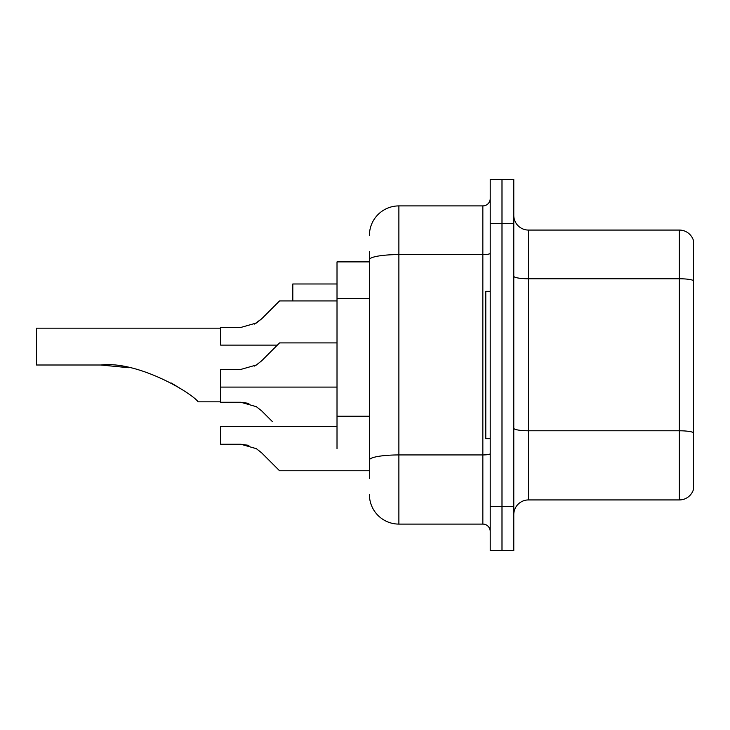 <?xml version="1.0" encoding="UTF-8"?>
<svg xmlns="http://www.w3.org/2000/svg" width="730" height="730" viewBox="0 0 730 730"><rect width="100%" height="100%" fill="white"/><g stroke="black" fill="none" stroke-linecap="round" stroke-linejoin="round"><path stroke-width="1.09" d="M369.416 261.887L337.014 261.887L337.014 448.676M369.416 478.424L369.416 251.576M490.213 506.419L490.213 550.612L501.994 550.612L501.994 506.419L501.994 550.612L513.783 550.612L513.783 506.419L501.994 506.419L501.994 223.581L501.994 506.419L490.213 506.419L490.213 223.581L501.994 223.581L501.994 179.388L501.994 223.581L513.783 223.581L513.783 506.419M513.783 223.581L513.783 179.388L490.213 179.388L490.213 223.581M369.416 235.37A29.465 29.465 0 0 1 398.881 205.906L398.881 524.094L482.849 524.094L482.849 205.906A7.364 7.364 0 0 0 490.213 198.542M398.881 205.906L482.849 205.906M490.213 531.458A7.364 7.364 0 0 0 482.849 524.094M398.881 524.094A29.465 29.465 0 0 1 369.416 494.63M513.783 514.668A14.728 14.728 0 0 1 528.511 499.931L679.356 499.931L679.356 230.069L528.511 230.069A14.728 14.728 0 0 1 513.783 215.332A14.728 14.728 0 0 0 528.511 230.069L528.511 499.931M693.5 240.672A14.728 14.728 0 0 0 679.356 230.069A14.728 14.728 0 0 1 693.5 240.672L693.5 489.328A14.728 14.728 0 0 1 679.356 499.931M693.5 280.804L693.5 432.625A14.728 2.555 180 0 0 679.356 430.782L528.511 430.782A14.728 2.555 0 0 1 513.783 428.218M220.633 328.171L36.5 328.171L36.5 365L100.694 365C138.043 360.638 191.643 392.859 198.131 401.829C191.369 392.658 138.016 360.684 100.694 365L128.653 367.674M337.014 283.979L292.821 283.979L292.821 300.924M171.185 382.958L182.856 390.039L171.559 383.159M128.982 367.738L100.694 365M490.213 291.343L485.797 291.343L485.797 438.657L490.213 438.657M254.469 366.077L256.358 365L240.845 369.416L220.633 369.416L220.633 402.266L240.845 402.266L248.903 403.389L240.845 402.266L220.633 402.266L240.836 402.266L248.903 403.389L240.845 402.266L220.633 402.266L240.836 402.266L248.903 403.389L240.845 402.266L220.633 402.266L240.836 402.266L256.358 406.692L261.678 410.899L272.199 421.42M256.358 406.692L261.678 410.899L256.358 406.692M248.903 403.389L240.845 402.266M261.678 452.883L279.563 470.768L261.678 452.883L279.563 470.768L261.678 452.883L279.563 470.768L261.678 452.883L256.358 448.676L261.678 452.883M337.014 426.576L220.633 426.576L220.633 444.251L240.845 444.251L248.903 445.373L240.845 444.251L220.633 444.251L240.836 444.251L256.358 448.676M369.416 470.768L279.563 470.768L272.199 463.404M248.903 445.373L240.845 444.251M254.469 324.093L261.678 318.809L279.563 300.924L261.678 318.809L279.563 300.924L261.678 318.809L279.563 300.924L261.678 318.809L279.563 300.924L261.678 318.809L279.563 300.924L261.678 318.809L279.563 300.924L261.678 318.809L279.563 300.924L261.678 318.809L279.563 300.924L261.678 318.809L256.358 323.016L261.678 318.809L256.358 323.016L240.845 327.432L220.633 327.432L220.633 345.117L277.354 345.117M240.845 327.432L256.358 323.016L240.845 327.432L256.358 323.016L261.678 318.809L256.358 323.016L240.845 327.432L256.358 323.016L261.678 318.809L256.358 323.016L240.845 327.432L256.358 323.016L261.678 318.809M272.199 308.288L279.563 300.924L337.014 300.924M261.678 360.793L279.563 342.899L261.678 360.793L279.563 342.899L261.678 360.793L256.358 365L261.678 360.793L256.358 365L261.678 360.793L256.358 365L240.845 369.416M272.199 350.272L279.563 342.899L337.014 342.899M369.416 298.406L337.014 298.406M369.416 416.246L337.014 416.246M490.213 453.659A7.364 1.277 0 0 1 482.849 454.936L398.881 454.936A29.465 5.119 180 0 0 369.416 460.055M369.416 259.716A29.465 5.119 180 0 1 398.881 254.597L482.849 254.597A7.364 1.277 0 0 0 490.213 253.319M693.5 280.594A14.728 2.555 180 0 0 679.356 278.76L528.511 278.76A14.728 2.555 0 0 1 513.783 276.195M198.131 401.829L220.633 401.829M220.633 387.101L337.014 387.101"/></g></svg>
